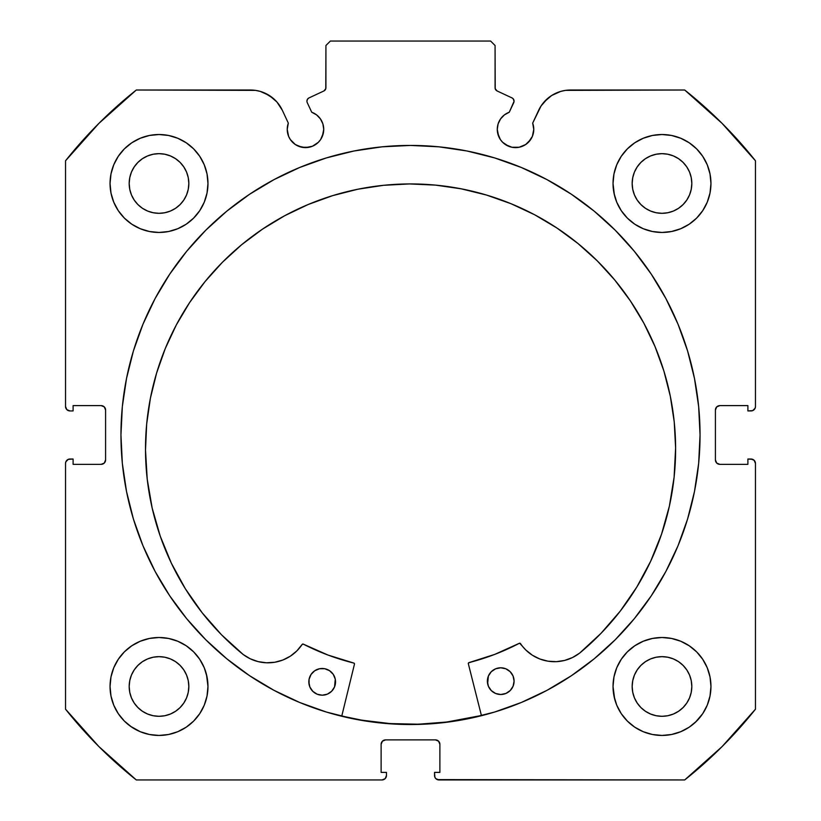 <?xml version="1.0" encoding="UTF-8"?>
<svg xmlns="http://www.w3.org/2000/svg" width="821" height="821" viewBox="0 0 821 821"><rect width="100%" height="100%" fill="white"/><g stroke="black" fill="none" stroke-linecap="round" stroke-linejoin="round"><path stroke-width="1.23" d="M322.335 136.348L323.731 129.369A18.247 18.247 0 0 1 305.474 147.616A18.247 18.247 0 0 1 287.227 129.369L288.612 136.348L290.306 139.508L295.334 144.537L298.495 146.23L305.474 147.616L312.462 146.23L318.384 142.269L320.652 139.508L323.382 132.93L323.731 129.369L322.879 123.879L320.426 118.901L316.588 114.889L311.723 112.22L307.259 102.646A3.561 3.561 0 0 1 306.931 101.137L307.485 99.228L308.983 97.915L323.874 90.977L325.783 88.74L325.927 45.504L330.381 41.05L490.619 41.05L495.073 45.504L495.217 88.74L497.126 90.977L512.017 97.915L513.135 98.736L514.069 101.301L509.277 112.22L504.412 114.889L500.574 118.901L498.121 123.879L497.269 129.369A18.247 18.247 0 0 1 509.277 112.22L504.412 114.889M287.227 129.369A18.247 18.247 0 0 1 288.325 123.129L287.227 129.369M533.424 132.93L533.773 129.369A18.247 18.247 0 0 1 515.526 147.616A18.247 18.247 0 0 1 497.269 129.369L497.618 132.93L500.348 139.508L502.616 142.269L508.538 146.23L511.965 147.267L519.088 147.267L525.666 144.537L530.694 139.508L532.388 136.348L533.773 129.369L532.675 123.129L541.06 105.971L547.617 98.489L551.63 95.523L560.681 91.418L565.556 90.372L684.704 90.012L722.1 123.386L755.464 160.783L755.464 406.498L755.125 408.201L752.724 410.603L747.9 410.941L747.9 405.605L719.863 405.605L716.712 406.908L715.409 410.059L715.409 459.904L716.712 463.054L719.863 464.358L747.9 464.358L747.9 459.021L751.02 459.021L754.16 460.324L755.464 463.465L755.464 709.18L722.1 746.587L684.704 779.95L438.989 779.95L435.838 778.647L434.873 777.2L434.535 772.387L439.882 772.387L439.882 744.339L438.578 741.189L435.428 739.885L385.572 739.885L382.422 741.189L381.118 744.339L381.118 772.387L386.465 772.387L386.465 775.496L385.162 778.647L382.011 779.95L136.296 779.95L98.9 746.587L65.536 709.18L65.536 463.465L65.875 461.761L68.276 459.36L73.1 459.021L73.1 464.358L101.137 464.358L104.288 463.054L105.591 459.904L105.591 410.059L104.288 406.908L101.137 405.605L73.1 405.605L73.1 410.941L69.98 410.941L66.84 409.638L65.536 406.498L65.536 160.783L98.9 123.386L136.296 90.012L255.444 90.372L260.319 91.418L269.37 95.523L276.923 101.999L282.362 110.332L288.325 123.129L282.362 110.332A35.19 35.19 0 0 0 250.467 90.012L136.296 90.012A440.672 440.672 0 0 0 65.536 160.783L65.536 406.498A4.454 4.454 0 0 0 69.98 410.941L68.276 410.603M120.954 434.986A289.546 289.546 0 0 1 410.5 145.43A289.546 289.546 0 0 1 700.046 434.986L698.661 406.6L694.484 378.491L687.588 350.926L678.013 324.172L665.862 298.485L651.248 274.111L634.325 251.288L615.247 230.239L594.188 211.151L571.365 194.228L546.991 179.625L521.304 167.474L494.55 157.899L466.985 150.992L438.886 146.826L410.5 145.43L382.114 146.826L354.015 150.992L326.45 157.899L299.696 167.474L274.009 179.625L249.635 194.228L226.812 211.151L205.753 230.239L186.675 251.288L169.752 274.111L155.138 298.485L142.987 324.172L133.413 350.926L126.516 378.491L122.339 406.6L120.954 434.986L122.339 463.362L126.516 491.471L133.413 519.036L142.987 545.791L155.138 571.478L169.752 595.851L186.675 618.675L205.753 639.723L226.812 658.811L249.635 675.734L274.009 690.338L299.696 702.489L326.45 712.064L354.015 718.97L382.114 723.137L410.5 724.533L438.886 723.137L466.985 718.97L494.55 712.064L521.304 702.489L546.991 690.338L571.365 675.734L594.188 658.811L615.247 639.723L634.325 618.675L651.248 595.851L665.862 571.478L678.013 545.791L687.588 519.036L694.484 491.471L698.661 463.362L700.046 434.986A289.546 289.546 0 0 1 410.5 724.533A289.546 289.546 0 0 1 120.954 434.986M613.975 676.925L613.03 686.479A48.962 48.962 0 0 1 661.993 637.507A48.962 48.962 0 0 1 710.955 686.479A48.962 48.962 0 0 1 661.993 735.442A48.962 48.962 0 0 1 613.03 686.479L613.975 696.023L616.756 705.208L621.281 713.675L627.367 721.095L634.787 727.19L643.254 731.706L652.438 734.497L661.993 735.442L671.547 734.497L680.732 731.706L689.199 727.19L696.619 721.095L702.704 713.675L707.23 705.208L710.011 696.023L710.955 686.479L710.011 676.925L707.23 667.74L702.704 659.273L696.619 651.853L689.199 645.768L680.732 641.242L671.547 638.451L661.993 637.507L652.438 638.451L643.254 641.242L634.787 645.768L627.367 651.853L621.281 659.273L616.756 667.74L613.975 676.925L613.03 686.479L614.683 699.082M207.025 696.023L207.97 686.479A48.962 48.962 0 0 1 159.007 735.442A48.962 48.962 0 0 1 110.045 686.479L110.989 696.023L113.77 705.208L118.296 713.675L124.382 721.095L131.801 727.19L140.268 731.706L149.453 734.497L159.007 735.442L168.562 734.497L177.746 731.706L186.213 727.19L193.633 721.095L199.719 713.675L204.244 705.208L207.025 696.023L207.97 686.479L207.025 676.925L204.244 667.74L199.719 659.273L193.633 651.853L186.213 645.768L177.746 641.242L168.562 638.451L159.007 637.507L149.453 638.451L140.268 641.242L131.801 645.768L124.382 651.853L118.296 659.273L113.77 667.74L110.989 676.925L110.045 686.479A48.962 48.962 0 0 1 159.007 637.507A48.962 48.962 0 0 1 207.97 686.479L206.471 674.441M613.975 173.939L613.03 183.494A48.962 48.962 0 0 1 661.993 134.521A48.962 48.962 0 0 1 710.955 183.494A48.962 48.962 0 0 1 661.993 232.456A48.962 48.962 0 0 1 613.03 183.494L613.975 193.038L616.756 202.223L621.281 210.689L627.367 218.109L634.787 224.205L643.254 228.72L652.438 231.512L661.993 232.456L671.547 231.512L680.732 228.72L689.199 224.205L696.619 218.109L702.704 210.689L707.23 202.223L710.011 193.038L710.955 183.494L710.011 173.939L707.23 164.754L702.704 156.288L696.619 148.868L689.199 142.782L680.732 138.256L671.547 135.465L661.993 134.521L652.438 135.465L643.254 138.256L634.787 142.782L627.367 148.868L621.281 156.288L616.756 164.754L613.975 173.939L613.03 183.494L614.385 194.936M207.025 193.038L207.97 183.494A48.962 48.962 0 0 1 159.007 232.456A48.962 48.962 0 0 1 110.045 183.494L110.989 193.038L113.77 202.223L118.296 210.689L124.382 218.109L131.801 224.205L140.268 228.72L149.453 231.512L159.007 232.456L168.562 231.512L177.746 228.72L186.213 224.205L193.633 218.109L199.719 210.689L204.244 202.223L207.025 193.038L207.97 183.494L207.025 173.939L204.244 164.754L199.719 156.288L193.633 148.868L186.213 142.782L177.746 138.256L168.562 135.465L159.007 134.521L149.453 135.465L140.268 138.256L131.801 142.782L124.382 148.868L118.296 156.288L113.77 164.754L110.989 173.939L110.045 183.494A48.962 48.962 0 0 1 159.007 134.521A48.962 48.962 0 0 1 207.97 183.494L207.025 173.939M188.255 189.302L188.83 183.494A29.823 29.823 0 0 1 159.007 213.316A29.823 29.823 0 0 1 129.184 183.494A29.823 29.823 0 0 1 159.007 153.66A29.823 29.823 0 0 1 188.83 183.494L188.255 189.302L186.562 194.905L183.801 200.057L180.097 204.573L175.571 208.288L170.419 211.038L164.826 212.742L159.007 213.316L153.188 212.742L147.595 211.038L142.433 208.288L137.918 204.573L134.213 200.057L131.452 194.905L129.759 189.302L129.184 183.494L129.759 177.675L131.452 172.071L134.213 166.92L137.918 162.404L142.433 158.689L147.595 155.939L153.188 154.235L159.007 153.66L164.826 154.235L170.419 155.939L175.571 158.689L180.097 162.404L183.801 166.92L186.562 172.071L188.255 177.675L188.83 183.494L188.255 177.675M691.241 189.302L691.816 183.494A29.823 29.823 0 0 1 661.993 213.316A29.823 29.823 0 0 1 632.17 183.494A29.823 29.823 0 0 1 661.993 153.66A29.823 29.823 0 0 1 691.816 183.494L691.241 189.302L689.548 194.905L686.787 200.057L683.082 204.573L678.567 208.288L673.405 211.038L667.812 212.742L661.993 213.316L656.174 212.742L650.581 211.038L645.429 208.288L640.903 204.573L637.199 200.057L634.438 194.905L632.745 189.302L632.17 183.494L632.745 177.675L634.438 172.071L637.199 166.92L640.903 162.404L645.429 158.689L650.581 155.939L656.174 154.235L661.993 153.66L667.812 154.235L673.405 155.939L678.567 158.689L683.082 162.404L686.787 166.92L689.548 172.071L691.241 177.675L691.816 183.494L691.241 177.675M188.255 692.298L188.83 686.479A29.823 29.823 0 0 1 159.007 716.302A29.823 29.823 0 0 1 129.184 686.479A29.823 29.823 0 0 1 159.007 656.656A29.823 29.823 0 0 1 188.83 686.479L188.255 692.298L186.562 697.891L183.801 703.043L180.097 707.558L175.571 711.273L170.419 714.024L164.826 715.727L159.007 716.302L153.188 715.727L147.595 714.024L142.433 711.273L137.918 707.558L134.213 703.043L131.452 697.891L129.759 692.298L129.184 686.479L129.759 680.66L131.452 675.057L134.213 669.905L137.918 665.39L142.433 661.675L147.595 658.924L153.188 657.221L159.007 656.656L164.826 657.221L170.419 658.924L175.571 661.675L180.097 665.39L183.801 669.905L186.562 675.057L188.255 680.66L188.83 686.479L188.255 680.66M691.241 692.298L691.816 686.479A29.823 29.823 0 0 1 661.993 716.302A29.823 29.823 0 0 1 632.17 686.479A29.823 29.823 0 0 1 661.993 656.656A29.823 29.823 0 0 1 691.816 686.479L691.241 692.298L689.548 697.891L686.787 703.043L683.082 707.558L678.567 711.273L673.405 714.024L667.812 715.727L661.993 716.302L656.174 715.727L650.581 714.024L645.429 711.273L640.903 707.558L637.199 703.043L634.438 697.891L632.745 692.298L632.17 686.479L632.745 680.66L634.438 675.057L637.199 669.905L640.903 665.39L645.429 661.675L650.581 658.924L656.174 657.221L661.993 656.656L667.812 657.221L673.405 658.924L678.567 661.675L683.082 665.39L686.787 669.905L689.548 675.057L691.241 680.66L691.816 686.479L691.241 680.66M320.426 118.901L322.879 123.879L323.731 129.369A18.247 18.247 0 0 0 311.723 112.22L307.259 102.646A3.561 3.561 0 0 1 308.983 97.915L323.874 90.977A3.561 3.561 0 0 0 325.927 87.744L325.927 45.504L330.381 41.05L490.619 41.05L495.073 45.504L495.073 87.744L495.627 89.653M325.373 89.653L325.927 87.744M496.284 90.423L497.126 90.977A3.561 3.561 0 0 1 495.073 87.744M500.574 118.901L498.121 123.879M497.269 129.369L498.665 136.348M505.387 144.537L511.965 147.267L519.088 147.267M528.426 142.269L532.388 136.348M544.077 101.999L551.63 95.523L560.681 91.418M533.773 129.369A18.247 18.247 0 0 0 532.675 123.129L538.638 110.332A35.19 35.19 0 0 1 570.533 90.012L684.704 90.012A440.672 440.672 0 0 1 755.464 160.783L755.464 406.498L755.125 408.201L752.724 410.603M715.748 408.355L715.409 410.059A4.454 4.454 0 0 1 719.863 405.605L718.159 405.943M718.159 464.019L719.863 464.358A4.454 4.454 0 0 1 715.409 459.904L715.409 410.059M719.863 464.358L747.9 464.358L747.9 459.021L752.724 459.36L754.16 460.324M751.02 459.021A4.454 4.454 0 0 1 755.464 463.465L755.464 709.18A440.672 440.672 0 0 1 684.704 779.95L437.285 779.611M437.131 740.224L435.428 739.885A4.454 4.454 0 0 1 439.882 744.339L439.882 772.387L434.535 772.387L434.535 775.496A4.454 4.454 0 0 0 438.989 779.95M381.457 742.636L381.118 744.339A4.454 4.454 0 0 1 385.572 739.885L383.869 740.224M386.127 777.2L385.162 778.647M381.118 744.339L381.118 772.387L386.465 772.387L386.465 775.496A4.454 4.454 0 0 1 382.011 779.95L136.296 779.95A440.672 440.672 0 0 1 65.536 709.18L65.536 463.465L65.875 461.761L68.276 459.36M105.252 461.607L105.591 459.904A4.454 4.454 0 0 1 101.137 464.358L102.841 464.019M102.841 405.943L101.137 405.605A4.454 4.454 0 0 1 105.591 410.059L105.591 459.904M66.84 409.638L65.875 408.201M264.988 93.153L273.383 98.489L276.923 101.999M295.334 144.537L301.912 147.267L309.035 147.267M118.296 713.675L124.382 721.095M130.498 726.277L140.268 731.706L149.453 734.497M177.746 731.706L186.213 727.19M193.633 721.095L199.719 713.675M199.719 659.273L193.633 651.853M186.213 645.768L178.793 641.683M124.382 651.853L118.296 659.273M149.453 231.512L159.007 232.456L168.562 231.512M199.719 156.288L193.633 148.868M124.382 148.868L118.296 156.288M652.438 231.512L661.993 232.456L671.547 231.512M702.704 156.288L696.619 148.868M627.367 148.868L621.281 156.288M621.281 713.675L627.367 721.095M634.787 727.19L643.254 731.706L652.438 734.497M680.732 731.706L689.199 727.19M695.459 722.213L702.704 713.675M702.704 659.273L696.619 651.853M689.199 645.768L680.732 641.242M627.367 651.853L621.281 659.273M110.989 193.038L111.276 194.413M710.011 173.939L707.23 164.754M168.562 638.451L159.007 637.507M110.989 696.023L111.512 698.373M710.011 676.925L709.601 675.047M671.547 638.451L661.993 637.507M180.097 162.404L175.571 158.689M164.826 154.235L159.007 153.66L153.188 154.235M137.918 162.404L134.213 166.92M129.759 177.675L129.184 183.494L129.759 189.302M137.918 204.573L142.433 208.288M153.188 212.742L159.007 213.316L164.826 212.742M180.097 204.573L183.801 200.057M683.082 162.404L678.567 158.689M667.812 154.235L661.993 153.66L656.174 154.235M640.903 162.404L637.199 166.92M632.745 177.675L632.17 183.494L632.745 189.302M640.903 204.573L645.429 208.288M656.174 212.742L661.993 213.316L667.812 212.742M683.082 204.573L686.787 200.057M180.097 665.39L175.571 661.675M164.826 657.221L159.007 656.656L153.188 657.221M137.918 665.39L134.213 669.905M129.759 680.66L129.184 686.479L129.759 692.298M137.918 707.558L142.433 711.273M153.188 715.727L159.007 716.302L164.826 715.727M180.097 707.558L183.801 703.043M683.082 665.39L678.567 661.675M667.812 657.221L661.993 656.656L656.174 657.221M640.903 665.39L637.199 669.905M632.745 680.66L632.17 686.479L632.745 692.298M640.903 707.558L645.429 711.273M656.174 715.727L661.993 716.302L667.812 715.727M683.082 707.558L686.787 703.043M69.98 410.941L73.1 410.941L73.1 405.605L101.137 405.605M101.137 464.358L73.1 464.358L73.1 459.021L69.98 459.021A4.454 4.454 0 0 0 65.536 463.465M719.863 405.605L747.9 405.605L747.9 410.941L751.02 410.941A4.454 4.454 0 0 0 755.464 406.498M385.572 739.885L435.428 739.885M698.661 406.6L697.881 399.611M615.247 230.239L594.188 211.151M133.413 350.926L131.165 358.756M122.339 463.362L123.027 469.612M142.987 545.791L155.138 571.478L169.752 595.851M226.812 658.811L249.635 675.734M274.009 690.338L281.203 694.063M438.886 723.137L446.881 722.234M665.862 571.478L678.013 545.791M687.588 519.036L690.112 510.18M382.114 723.137L374.119 722.234M509.277 112.22L513.741 102.646A3.561 3.561 0 0 0 512.017 97.915L497.126 90.977M481.404 715.491A289.331 289.331 0 0 1 341.782 716.035L361.815 720.181L390.006 723.578L418.392 724.204L446.696 722.039L481.404 715.491M468.319 663.696A0.893 0.893 0 0 1 468.288 663.481A0.893 0.893 0 0 0 468.319 663.696L481.465 715.707L468.319 663.696A0.893 0.893 0 0 1 468.288 663.481L468.955 662.619L494.704 654.409L519.642 643.192L525.84 650.027L532.398 655.24L539.879 659.006L547.966 661.182L556.33 661.664L564.622 660.433L572.483 657.539L579.616 653.136L601.075 633.268L620.214 611.163L636.798 587.077L650.632 561.318L661.541 534.184L669.402 506.023L674.113 477.165L675.611 447.958A265.06 265.06 0 0 1 579.616 653.136L601.075 633.268L620.214 611.163M513.843 683.698L514.09 681.091A13.352 13.352 0 0 1 500.779 694.494A13.352 13.352 0 0 1 487.376 681.194L488.413 686.294L491.327 690.625L495.668 693.499L500.779 694.494L505.89 693.458L510.21 690.543L513.084 686.202L514.09 681.091L513.053 675.981L510.139 671.66L505.798 668.787L500.677 667.791L495.576 668.828L491.256 671.732L488.372 676.083L487.643 683.801M335.296 684.386L335.543 681.789A13.352 13.352 0 0 1 322.243 695.192A13.352 13.352 0 0 1 308.829 681.892L309.866 686.992L312.78 691.313L317.122 694.197L322.243 695.192L327.343 694.156L331.663 691.241L334.547 686.9L335.276 679.183L333.264 674.369L329.56 670.706L324.747 668.725L319.533 668.746L314.73 670.757L311.056 674.462L309.076 679.285L309.096 684.488M145.502 450.021A265.06 265.06 0 0 1 409.525 183.935A265.06 265.06 0 0 1 675.611 447.958L674.236 421.984L670.316 396.266L663.902 371.061L655.035 346.606L643.828 323.135L630.364 300.876L614.785 280.043L597.247 260.842L577.902 243.447L556.956 228.033L534.594 214.743L511.031 203.721L486.504 195.049L461.248 188.83L435.51 185.115L409.525 183.935L383.551 185.31L357.833 189.23L332.628 195.644L308.173 204.511L284.702 215.718L262.443 229.182L241.61 244.75L222.399 262.299L205.014 281.644L189.6 302.59L176.31 324.952L165.278 348.515L156.616 373.032L150.387 398.288L146.672 424.036L145.502 450.021L147.226 479.218L152.162 508.035L160.239 536.144L171.353 563.185L185.392 588.842L202.171 612.784L221.475 634.746L243.088 654.44A265.06 265.06 0 0 1 145.502 450.021L146.672 424.036M354.467 664.138L341.721 716.251L354.467 664.138A0.893 0.893 0 0 0 353.82 663.07L354.477 663.799L353.82 663.07A235.022 235.022 0 0 1 303.298 644.126L328.01 655.055L353.82 663.07L328.01 655.055L303.298 644.126L302.149 644.434A0.893 0.893 0 0 1 303.298 644.126M243.088 654.44L250.251 658.801L258.143 661.623L266.435 662.793L274.799 662.249L282.876 660.012L290.326 656.184L296.843 650.909L302.149 644.434A40.978 40.978 0 0 1 243.108 654.419L221.475 634.746M636.798 587.077L650.632 561.318M669.402 506.023L674.113 477.165M674.236 421.984L670.316 396.266L663.902 371.061L655.035 346.606M486.504 195.049L461.248 188.83M435.51 185.115L409.525 183.935L383.551 185.31L357.833 189.23L332.628 195.644M241.61 244.75L222.399 262.299M189.6 302.59L176.31 324.952L165.278 348.515L156.616 373.032M171.353 563.185L185.392 588.842L202.171 612.784M274.799 662.249L282.876 660.012L290.326 656.184M468.473 662.937L494.704 654.409L519.334 643.295A235.022 235.022 0 0 1 468.955 662.619A0.893 0.893 0 0 0 468.288 663.481M532.398 655.24L539.879 659.006L547.966 661.182M309.076 679.285L308.829 681.892A13.352 13.352 0 0 1 322.14 668.479A13.352 13.352 0 0 1 335.543 681.789L335.276 679.183M334.506 676.678L333.264 674.369M317.029 669.515L314.73 670.757M487.623 678.587L487.376 681.194A13.352 13.352 0 0 1 500.677 667.791A13.352 13.352 0 0 1 514.09 681.091L513.823 678.485M488.413 686.294L489.655 688.603M505.89 693.458L508.189 692.216M519.334 643.295A0.893 0.893 0 0 1 520.483 643.582A40.978 40.978 0 0 0 579.595 653.116L579.616 653.136"/></g></svg>

